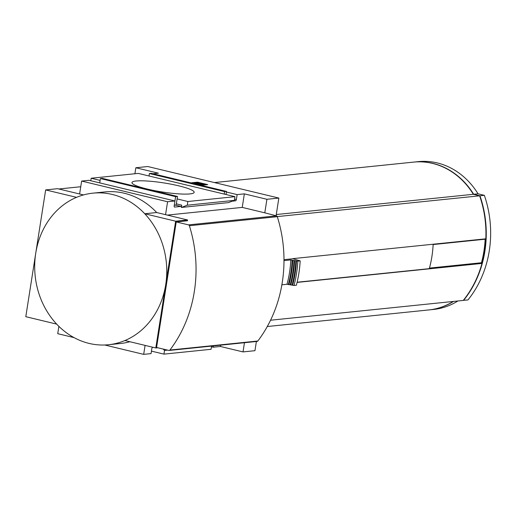<?xml version="1.0" encoding="UTF-8"?>
<svg xmlns="http://www.w3.org/2000/svg" width="516" height="516" viewBox="0 0 516 516"><rect width="100%" height="100%" fill="white"/><g stroke="black" fill="none" stroke-linecap="round" stroke-linejoin="round"><path stroke-width="0.77" d="M283.987 259.664L293.004 258.742A100.749 87.172 -95.9 0 0 293.011 258.613L485.827 238.811A100.749 87.172 -95.9 0 0 479.635 195.809L277.266 216.597M480.931 263.173L481.331 263.27A99.736 86.295 -95.9 0 0 485.175 238.876M480.848 263.154A0.632 0.542 -95.9 0 0 481.467 262.741A99.988 86.514 -95.9 0 0 485.156 239.211A0.632 0.542 -95.9 0 0 485.092 238.889M232.316 201.156L235.541 200.821A1.258 0.606 103.5 0 0 236.36 199.524L237.128 194.603L226.401 192.023M100.123 180.394L91.164 178.239L138.275 173.402L234.967 196.667L187.863 201.511L177.117 198.924L176.343 203.846A1.258 0.606 -76.5 0 1 175.524 205.142L174.279 205.271M187.863 201.511L187.282 205.2L181.355 207.458L228.459 202.62L234.387 200.363L234.967 196.667M174.95 200.988L167.584 201.743L81.631 181.064L89.004 180.31L174.95 200.988L174.182 205.91A1.258 0.606 103.5 0 0 174.511 207.071A1.258 0.606 103.5 0 0 174.614 207.077L180.897 206.432A1.258 0.606 103.5 0 0 181.716 205.136L176.343 203.846M90.777 180.735L91.164 178.239M181.355 207.458L181.716 205.136M211.457 346.797L213.231 347.223L220.455 346.481L243.017 351.912L254.949 350.687L256.387 341.495M152.968 173.737L158.406 173.183L135.843 167.752L147.776 166.526L278.846 198.067L266.914 199.292L244.352 193.861L237.128 194.603M197.531 182.161L191.565 182.774L201.769 185.231L207.735 184.618L197.531 182.161L197.705 182.845M213.231 347.223L213.437 345.907M80.748 186.734L58.811 188.985M135.843 167.752L134.902 173.75M243.017 351.912L244.455 342.721M276.079 215.759L278.846 198.067M167.326 215.095L242.236 207.4L264.792 212.831L266.914 199.292M264.792 212.831L276.466 215.856L188.534 224.886L176.233 221.925L156.574 347.468L168.874 350.428A1.258 1.09 -95.9 0 0 169.899 350.042A125.93 108.96 -95.9 0 0 189.366 225.718A1.258 1.09 -95.9 0 0 188.534 224.886M163.166 349.055L164.54 350.435L167.603 350.119M187.282 205.2L234.387 200.363M167.584 201.743L165.559 214.669L156.696 212.534A76.187 65.919 -95.9 0 0 104.877 191.926L92.945 193.152A76.187 65.919 -95.9 0 0 76.542 197.344A76.187 65.919 -95.9 0 0 35.727 253.304L25.8 316.689L56.689 324.119A76.187 65.919 -95.9 0 0 108.508 344.733A76.187 65.919 -95.9 0 0 124.911 340.534A76.187 65.919 -95.9 0 0 165.726 284.58A76.187 65.919 -95.9 0 0 144.764 213.759L156.696 212.534M83.515 194.925L79.612 193.99L81.631 181.064M104.729 344.991L143.687 354.369L151.053 353.608L151.82 348.687A1.258 0.606 103.5 0 1 152.646 347.391L153.175 347.339M58.882 326.357L57.734 333.684L74.059 337.612M145.086 345.391L143.687 354.369M108.508 344.733L120.441 343.508A76.187 65.919 -95.9 0 0 129.871 341.727M136.205 180.993A31.482 4.599 8.9 0 0 131.961 182.587A31.482 4.599 8.9 0 0 162.353 191.997A31.482 4.599 8.9 0 0 194.171 192.326A31.482 4.599 8.9 0 0 171.544 184.276A31.482 4.599 8.9 0 0 136.205 180.993M151.44 351.119L163.959 354.131L211.063 349.293L211.566 346.094M164.54 350.435L163.959 354.131M187.456 220.771L176.233 221.925M124.911 340.534L155.8 347.971L175.653 221.196L144.764 213.759A76.187 65.919 -95.9 0 0 112.385 194.48A76.187 65.919 -95.9 0 0 92.945 193.152M76.542 197.344L45.653 189.914L35.727 253.304A76.187 65.919 -95.9 0 0 56.689 324.119M45.653 189.914L57.586 188.688L79.612 193.99M155.8 347.971L157.806 347.765M187.489 220.584L187.585 219.971L165.559 214.669M175.653 221.196L187.585 219.971M283.987 260.619L290.811 259.916A100.433 86.894 84.1 0 1 286.993 284.284L294.01 285.477L296.358 285.238A106.915 92.506 84.1 0 0 300.177 260.864L297.822 261.109A106.915 92.506 84.1 0 1 294.01 285.477M281.871 284.813L286.993 284.284M297.822 261.109L292.133 260.219A101.929 88.191 84.1 0 1 288.321 284.587M292.133 260.219L290.811 259.916M292.765 260.225A102.155 88.391 84.1 0 1 288.947 284.593M293.997 260.509A103.548 89.597 84.1 0 1 290.179 284.877M294.623 260.509A103.781 89.797 84.1 0 1 290.805 284.884M295.849 260.793A105.161 90.99 84.1 0 1 292.03 285.161M296.474 260.799A105.393 91.19 84.1 0 1 292.662 285.167M293.004 258.742L300.177 260.864M270.545 320.223L463.252 300.428A100.749 87.172 -95.9 0 0 481.976 263.424L297.068 282.42M267.275 326.525L428.777 309.942A74.298 64.287 -95.9 0 0 453.222 301.46M276.266 214.54L473.346 194.3L479.635 195.809M473.346 194.3A74.298 64.287 -95.9 0 0 413.6 162.114L214.456 182.567M256.807 341.398A1.258 1.09 -95.9 0 0 257.826 341.012A125.93 108.96 -95.9 0 0 277.298 216.688A1.258 1.09 -95.9 0 0 276.466 215.856M220.455 346.481L220.661 345.165M242.236 207.4L244.352 193.861M193.326 183.199L197.435 182.78M197.647 183.225L197.731 182.696L202.304 183.799L196.944 183.141A3.148 0.458 -171.1 0 0 195.596 183.309A3.148 0.458 -171.1 0 0 197.86 184.115A3.148 0.458 -171.1 0 0 201.395 184.444L197.48 183.638L205.658 184.283L197.731 182.696M201.395 184.444L201.298 185.057A3.148 0.458 -171.1 0 1 201.098 185.07M204.388 184.967L201.369 184.593M204.626 184.941L204.71 184.38M205.568 184.844L205.658 184.283M177.117 198.924L177.504 196.461L175.614 196.654L100.414 178.555L102.297 178.362L177.504 196.461M174.937 200.988L175.614 196.654M99.73 182.89L100.414 178.555M149.014 175.988L149.401 173.524L151.285 173.331L226.492 191.43L224.608 191.623L149.401 173.524M224.221 194.087L224.608 191.623M226.008 194.513L226.492 191.43M297.113 282.226L429.306 268.649A100.117 86.624 -95.9 0 0 433.15 244.223M481.331 263.27L481.976 263.424M481.622 263.341A99.736 86.295 -95.9 0 0 485.492 238.844M428.938 309.923A74.298 64.287 -95.9 0 0 429.093 309.91A74.298 64.287 -95.9 0 0 453.538 301.428M478.055 193.816L473.662 194.268A74.298 64.287 -95.9 0 0 413.909 162.082L418.308 161.631A74.298 64.287 -95.9 0 1 478.055 193.816L484.343 195.325A100.749 87.172 -95.9 0 1 467.96 299.944L463.323 300.338M463.568 300.396A100.749 87.172 -95.9 0 0 479.951 195.777L473.662 194.268M429.093 309.91L433.492 309.458A74.298 64.287 -95.9 0 0 457.931 300.976M484.343 195.325L479.951 195.777M235.541 200.821L234.096 200.472M180.897 206.432L175.524 205.142M236.36 199.524L234.587 199.099M257.826 341.012L169.899 350.042M277.298 216.688L189.366 225.718M198.415 183.967L198.473 183.612M433.13 244.552L485.156 239.211M429.454 268.088L481.467 262.741M257.123 341.418L169.196 350.448M195.532 183.728L195.596 183.309M429.351 268.475L481.009 263.166"/></g></svg>
